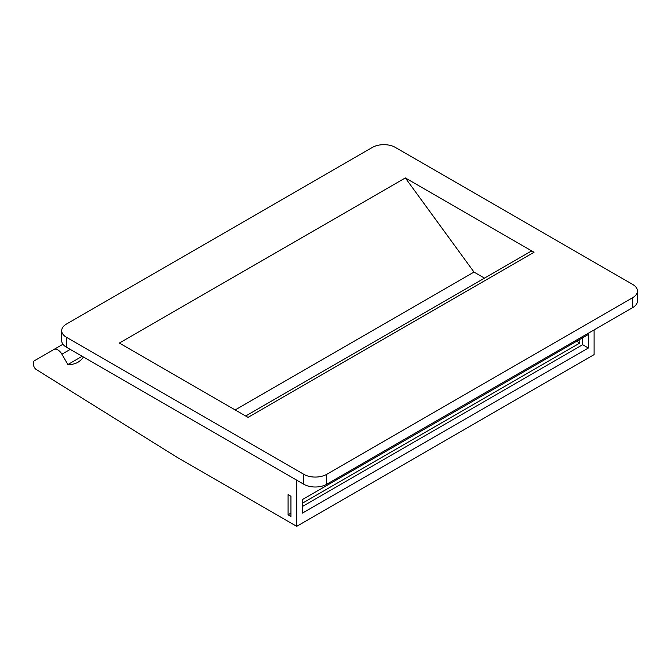 <?xml version="1.0" encoding="UTF-8"?>
<svg xmlns="http://www.w3.org/2000/svg" width="671" height="671" viewBox="0 0 671 671"><rect width="100%" height="100%" fill="white"/><g stroke="black" fill="none" stroke-linecap="round" stroke-linejoin="round"><path stroke-width="1.01" d="M82.139 356.284L67.872 364.529A48.538 28.023 -120 0 0 77.861 362.281A48.538 28.023 -120 0 0 83.439 357.039M290.946 496.288L288.085 494.636L288.085 514.783L290.946 516.435L290.946 496.288M67.872 364.529L61.908 354.196A8.086 4.672 -120 0 0 53.814 349.524L34.389 360.738A4.043 2.332 -120 0 0 33.55 362.592L33.55 364.655A4.043 2.332 -120 0 0 36.293 369.536L176.934 457.219L296.666 526.341L296.666 480.142M53.814 349.524L62.965 344.24M296.666 526.341L594.103 354.615L594.103 329.847M534.041 252.246L248.044 417.362L119.346 343.057L405.343 177.941L534.041 252.246A8.086 4.672 -120 0 0 529.998 251.843L245.678 415.995M484.487 278.121L473.986 272.057L405.343 177.941M61.698 330.677L61.698 340.616A16.179 9.344 0 0 0 66.437 347.217L303.812 484.269A16.179 9.344 0 0 0 326.693 484.269L632.711 307.595A16.179 9.344 0 0 0 637.45 300.985L637.45 291.046A16.179 9.344 0 0 0 632.711 284.445L395.336 147.394A16.179 9.344 0 0 0 372.455 147.394L66.437 324.068A16.179 9.344 0 0 0 61.698 330.677A16.179 9.344 0 0 0 66.437 337.278L303.812 474.33A16.179 9.344 0 0 0 326.693 474.33L632.711 297.656A16.179 9.344 0 0 0 637.45 291.046M588.383 348.014L302.386 513.13L302.386 499.593L588.383 334.477L588.383 348.014L582.663 344.709L582.663 337.773M302.386 506.53L582.663 344.709M302.386 503.225L579.803 343.057L576.657 341.245M579.803 339.425L579.803 343.057M288.085 514.783L290.946 513.13M235.177 409.931L473.986 272.057M632.711 307.595L632.711 297.656M326.693 484.269L326.693 474.33M61.908 354.196L70.212 349.398M66.437 347.217L66.437 337.278M303.812 484.269L303.812 474.33"/></g></svg>
